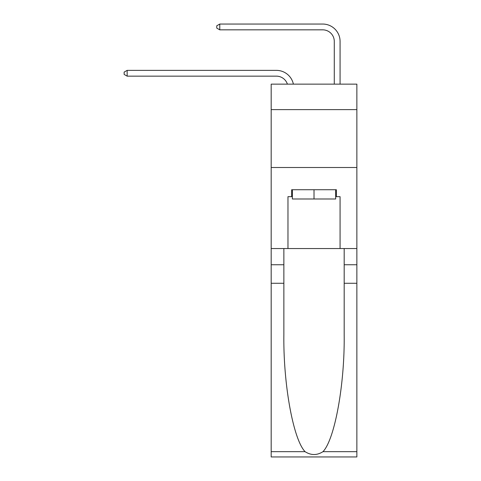 <?xml version="1.0" encoding="UTF-8"?>
<svg xmlns="http://www.w3.org/2000/svg" width="481" height="481" viewBox="0 0 481 481"><rect width="100%" height="100%" fill="white"/><g stroke="black" fill="none" stroke-linecap="round" stroke-linejoin="round"><path stroke-width="0.72" d="M356.86 109.614L356.86 84.139L271.182 84.139L271.182 109.614L356.86 109.614L356.86 248.545L340.073 248.545L340.073 196.675L336.363 196.675L336.363 189.73L291.672 189.73L291.672 196.675L292.37 196.675M271.182 283.279L283.862 283.279L283.862 334.914C283.243 384.265 293.254 439.393 305.062 451.665C311.027 455.477 317.003 455.477 322.979 451.665L356.86 451.665L356.86 456.95L271.182 456.95L271.182 109.614M276.395 76.148A11.58 11.58 -26.3 0 1 287.397 84.139A11.58 11.58 -30.4 0 0 276.395 76.148L127.152 76.148L124.14 74.417L124.14 72.096L127.152 70.364L276.395 70.364A17.364 17.364 153.7 0 1 293.386 84.139M334.283 84.139L334.283 41.414A11.58 11.58 126.3 0 0 322.703 29.84L219.775 29.84L216.763 28.102L216.763 25.788L219.775 24.05L322.703 24.05A17.364 17.364 39.6 0 1 340.073 41.414L340.073 84.139M335.672 189.73L335.672 198.996L292.37 198.996L292.37 189.73M314.021 189.73L314.021 198.996M322.979 451.665C334.782 439.393 344.799 384.265 344.18 334.914L344.18 248.545M344.18 283.279L356.86 283.279L356.86 248.545M283.862 248.545L283.862 283.279M356.86 451.665L356.86 283.279M271.182 248.545L287.969 248.545L287.969 196.675L291.672 196.675M271.182 167.502L356.86 167.502M287.969 248.545L340.073 248.545M335.672 196.675L336.363 196.675M334.283 41.414A11.58 11.58 -140.4 0 0 322.703 29.84A11.58 11.58 -140.4 0 1 334.283 41.414A11.58 11.58 -140.4 0 0 322.703 29.84A11.58 11.58 -140.4 0 1 334.283 41.414A11.58 11.58 -140.4 0 0 322.703 29.84A11.58 11.58 -140.4 0 1 334.283 41.414A11.58 11.58 -140.4 0 0 322.703 29.84A11.58 11.58 -140.4 0 1 334.283 41.414A11.58 11.58 -140.4 0 0 322.703 29.84A11.58 11.58 -140.4 0 1 334.283 41.414A11.58 11.58 -140.4 0 0 322.703 29.84A11.58 11.58 -140.4 0 1 334.283 41.414A11.58 11.58 -140.4 0 0 322.703 29.84A11.58 11.58 -140.4 0 1 334.283 41.414A11.58 11.58 -140.4 0 0 322.703 29.84A11.58 11.58 -140.4 0 1 334.283 41.414A11.58 11.58 -140.4 0 0 322.703 29.84A11.58 11.58 -140.4 0 1 334.283 41.414A11.58 11.58 -140.4 0 0 322.703 29.84A11.58 11.58 -140.4 0 1 334.283 41.414A11.58 11.58 -140.4 0 0 322.703 29.84A11.58 11.58 -140.4 0 1 334.283 41.414A11.58 11.58 -140.4 0 0 322.703 29.84A11.58 11.58 -140.4 0 1 334.283 41.414A11.58 11.58 -140.4 0 0 322.703 29.84A11.58 11.58 -140.4 0 1 334.283 41.414A11.58 11.58 -140.4 0 0 322.703 29.84A11.58 11.58 -140.4 0 1 334.283 41.414A11.58 11.58 -140.4 0 0 322.703 29.84A11.58 11.58 -140.4 0 1 334.283 41.414A11.58 11.58 -140.4 0 0 322.703 29.84A11.58 11.58 -140.4 0 1 334.283 41.414A11.58 11.58 -140.4 0 0 322.703 29.84A11.58 11.58 -140.4 0 1 334.283 41.414A11.58 11.58 -140.4 0 0 322.703 29.84A11.58 11.58 -140.4 0 1 334.283 41.414A11.58 11.58 -140.4 0 0 322.703 29.84A11.58 11.58 -140.4 0 1 334.283 41.414A11.58 11.58 -140.4 0 0 322.703 29.84A11.58 11.58 -140.4 0 1 334.283 41.414A11.58 11.58 -140.4 0 0 322.703 29.84A11.58 11.58 -140.4 0 1 334.283 41.414A11.58 11.58 -140.4 0 0 322.703 29.84A11.58 11.58 -140.4 0 1 334.283 41.414A11.58 11.58 -140.4 0 0 322.703 29.84A11.58 11.58 -140.4 0 1 334.283 41.414A11.58 11.58 -140.4 0 0 322.703 29.84A11.58 11.58 -140.4 0 1 334.283 41.414A11.58 11.58 -140.4 0 0 322.703 29.84A11.58 11.58 -140.4 0 1 334.283 41.414A11.58 11.58 -140.4 0 0 322.703 29.84A11.58 11.58 -140.4 0 1 334.283 41.414A11.58 11.58 -140.4 0 0 322.703 29.84A11.58 11.58 -140.4 0 1 334.283 41.414A11.58 11.58 -140.4 0 0 322.703 29.84A11.58 11.58 -140.4 0 1 334.283 41.414A11.58 11.58 -140.4 0 0 322.703 29.84M219.775 24.05L322.703 24.05L219.775 24.05L322.703 24.05L219.775 24.05L322.703 24.05L219.775 24.05L322.703 24.05L219.775 24.05L322.703 24.05L219.775 24.05L322.703 24.05L219.775 24.05L322.703 24.05L219.775 24.05L322.703 24.05L219.775 24.05L322.703 24.05L219.775 24.05L322.703 24.05L219.775 24.05L322.703 24.05L219.775 24.05L322.703 24.05L219.775 24.05L322.703 24.05L219.775 24.05L322.703 24.05L219.775 24.05L322.703 24.05L219.775 24.05L322.703 24.05L219.775 24.05L322.703 24.05L219.775 24.05L322.703 24.05L219.775 24.05L322.703 24.05L219.775 24.05L322.703 24.05L219.775 24.05L322.703 24.05L219.775 24.05L322.703 24.05L219.775 24.05L322.703 24.05L219.775 24.05L322.703 24.05L219.775 24.05L322.703 24.05L219.775 24.05L322.703 24.05L219.775 24.05L322.703 24.05L219.775 24.05L322.703 24.05L219.775 24.05L219.775 29.84M127.152 70.364L127.152 76.148M344.18 264.754L356.86 264.754M283.862 264.754L271.182 264.754M271.182 451.665L305.062 451.665"/></g></svg>
